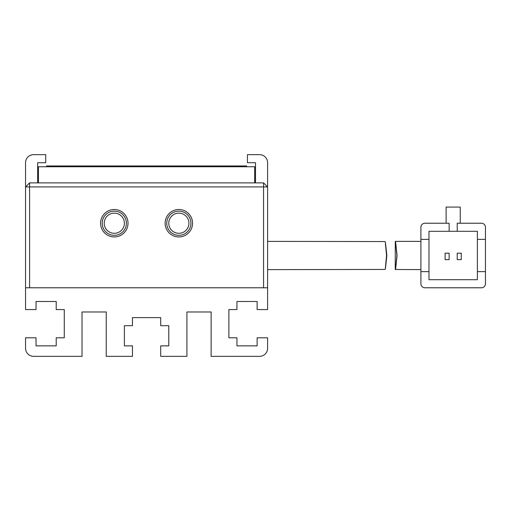 <?xml version="1.0" encoding="UTF-8"?>
<svg xmlns="http://www.w3.org/2000/svg" width="511" height="511" viewBox="0 0 511 511"><rect width="100%" height="100%" fill="white"/><g stroke="black" fill="none" stroke-linecap="round" stroke-linejoin="round"><path stroke-width="0.77" d="M192.564 223.224A13.714 13.714 0 0 1 178.85 236.944A13.714 13.714 0 0 1 165.136 223.224A13.714 13.714 0 0 1 178.85 209.51A13.714 13.714 0 0 1 192.564 223.224M166.746 223.224A12.104 12.104 0 0 0 178.85 235.328A12.104 12.104 0 0 0 190.954 223.224A12.104 12.104 0 0 0 178.85 211.126A12.104 12.104 0 0 0 166.746 223.224M128.018 223.224A13.714 13.714 0 0 1 114.304 236.944A13.714 13.714 0 0 1 100.584 223.224A13.714 13.714 0 0 1 114.304 209.51A13.714 13.714 0 0 1 128.018 223.224M102.2 223.224A12.104 12.104 0 0 0 114.304 235.328A12.104 12.104 0 0 0 126.402 223.224A12.104 12.104 0 0 0 114.304 211.126A12.104 12.104 0 0 0 102.2 223.224M168.764 223.224A10.086 10.086 0 0 0 178.85 233.31A10.086 10.086 0 0 0 188.936 223.224A10.086 10.086 0 0 0 178.85 213.138A10.086 10.086 0 0 0 168.764 223.224M104.218 223.224A10.086 10.086 0 0 0 114.304 233.31A10.086 10.086 0 0 0 124.39 223.224A10.086 10.086 0 0 0 114.304 213.138A10.086 10.086 0 0 0 104.218 223.224M263.567 186.917L29.587 186.917L29.587 287.776L263.567 287.776L263.567 182.887L29.587 182.887L29.587 186.917L25.55 186.917L25.55 287.776L267.604 287.776L267.604 186.917L263.567 186.917M29.587 182.887L25.55 186.917L25.55 162.715A8.067 8.067 0 0 1 33.617 154.648L45.722 154.648L45.722 162.715L37.654 162.715L37.654 182.887M255.5 182.887L255.5 162.715L247.433 162.715L247.433 154.648L259.537 154.648A8.067 8.067 0 0 1 267.604 162.715L267.604 186.917L263.567 182.887M386.559 255.5C384.802 237.283 384.898 237.283 386.859 255.5C384.898 273.717 384.802 273.717 386.559 255.5C384.802 237.283 384.898 237.283 386.859 255.5C384.898 273.717 384.802 273.717 386.559 255.5M384.968 241.562L267.604 241.377M267.604 269.623L384.968 269.444M420.904 241.377L395.278 241.377L395.239 269.476M397.066 255.5C395.144 237.283 395.086 237.283 396.894 255.5C395.086 273.717 395.144 273.717 397.066 255.5M420.904 283.739A4.037 4.037 0 0 0 424.935 287.776L481.413 287.776A4.037 4.037 0 0 0 485.45 283.739L485.45 271.635L477.383 271.635L477.383 279.702L428.972 279.702L428.972 271.635L420.904 271.635L420.904 283.739L420.904 227.261A4.037 4.037 0 0 1 424.935 223.224L449.143 223.224L449.143 231.298L428.972 231.298L428.972 239.365L420.904 239.365M485.45 227.261A4.037 4.037 0 0 0 481.413 223.224L457.211 223.224L457.211 231.298L477.383 231.298L477.383 239.365L485.45 239.365L485.45 227.261L485.45 271.635M460.239 223.224L460.239 207.089L446.116 207.089L446.116 223.224L424.935 223.224M424.935 287.776L481.413 287.776M428.972 239.365L428.972 271.635M477.383 271.635L477.383 239.365M449.143 231.298L457.211 231.298M461.248 259.639L461.248 253.188L457.211 253.188L457.211 259.639L461.248 259.639M449.143 259.639L449.143 253.188L445.107 253.188L445.107 259.639L449.143 259.639M395.246 269.476L420.904 269.623M38.459 182.887L38.459 166.746L254.695 166.746L254.695 182.887M267.604 287.776L267.604 309.557L257.116 309.557L257.116 301.49L236.944 301.49L236.944 309.557L228.877 309.557L228.877 337.797L236.944 337.797L236.944 345.864L257.116 345.864L257.116 337.797L267.604 337.797L267.604 348.285A8.067 8.067 0 0 1 259.537 356.352L211.126 356.352L211.126 311.978L186.917 311.978L186.917 356.352L160.697 356.352L160.697 345.864L168.764 345.864L168.764 325.692L160.697 325.692L160.697 317.625L132.458 317.625L132.458 325.692L124.39 325.692L124.39 345.864L132.458 345.864L132.458 356.352L106.237 356.352L106.237 311.978L82.028 311.978L82.028 356.352L33.617 356.352A8.067 8.067 0 0 1 25.55 348.285L25.55 337.797L36.038 337.797L36.038 345.864L56.21 345.864L56.21 337.797L64.277 337.797L64.277 309.557L56.21 309.557L56.21 301.49L36.038 301.49L36.038 309.557L25.55 309.557L25.55 287.776M46.527 166.746L46.527 165.941L246.628 165.941L246.628 166.746"/></g></svg>
